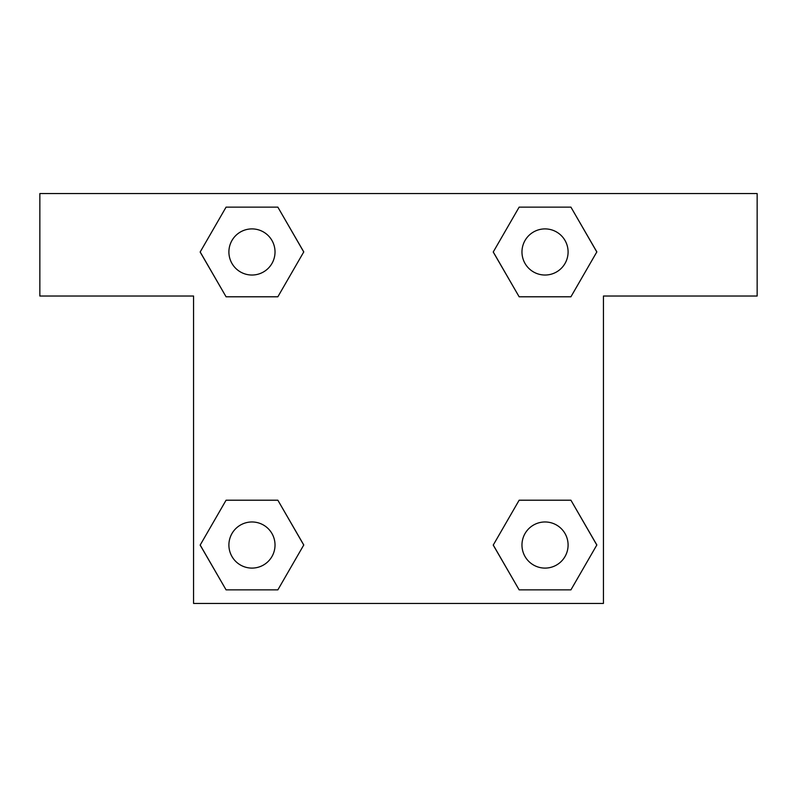 <?xml version="1.0" encoding="UTF-8"?>
<svg xmlns="http://www.w3.org/2000/svg" width="797" height="797" viewBox="0 0 797 797"><rect width="100%" height="100%" fill="white"/><g stroke="black" fill="none" stroke-linecap="round" stroke-linejoin="round"><path stroke-width="1.2" d="M546.194 296.793L519.146 296.793L570.921 296.793L519.146 296.793L493.263 251.962L519.146 207.13L570.921 207.13L596.804 251.962L570.921 296.793L519.146 296.793L546.194 296.793L519.146 296.793L493.213 252.001M226.079 296.793L277.854 296.793L226.079 296.793L200.196 251.962L226.079 207.13L277.854 207.13L303.737 251.962L277.854 296.793L226.079 296.793L200.137 252.001M250.806 500.207L277.854 500.207L226.079 500.207L277.854 500.207L303.737 545.038L277.854 589.87L226.079 589.87L200.196 545.038L226.079 500.207L277.854 500.207L250.806 500.207L277.854 500.207L303.787 544.999M570.921 500.207L519.146 500.207L570.921 500.207L596.804 545.038L570.921 589.87L519.146 589.87L493.263 545.038L519.146 500.207L570.921 500.207L596.863 544.999M757.15 193.561L39.85 193.561L39.85 296.026L193.561 296.026L193.561 603.439L603.439 603.439L603.439 296.026L757.15 296.026L757.15 193.561M277.854 207.13L226.079 207.13L277.854 207.13L303.787 251.932M226.079 589.87L277.854 589.87L226.079 589.87L200.137 545.068M519.146 589.87L570.921 589.87L519.146 589.87L493.213 545.068M570.921 207.13L519.146 207.13L570.921 207.13L596.863 251.932M568.092 545.038A23.053 23.053 0 0 0 533.502 525.064A23.053 23.053 0 0 0 533.502 565.003A23.053 23.053 0 0 0 568.092 545.038M275.025 545.038A23.053 23.053 0 0 0 240.435 525.064A23.053 23.053 0 0 0 240.435 565.003A23.053 23.053 0 0 0 275.025 545.038M568.092 251.962A23.053 23.053 0 0 0 533.502 231.997A23.053 23.053 0 0 0 533.502 271.936A23.053 23.053 0 0 0 568.092 251.962M275.025 251.962A23.053 23.053 0 0 0 240.435 231.997A23.053 23.053 0 0 0 240.435 271.936A23.053 23.053 0 0 0 275.025 251.962M519.146 500.207L546.194 500.207M277.854 296.793L250.806 296.793"/></g></svg>
